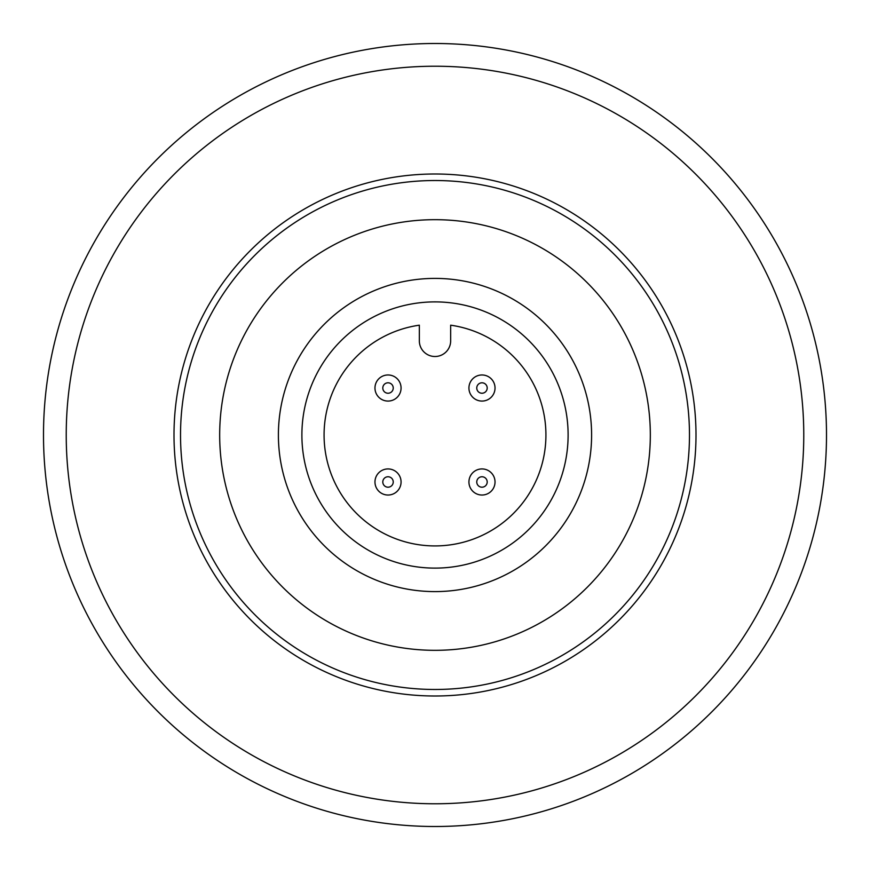 <?xml version="1.0" encoding="UTF-8"?>
<svg xmlns="http://www.w3.org/2000/svg" width="870" height="870" viewBox="0 0 870 870"><rect width="100%" height="100%" fill="white"/><g stroke="black" fill="none" stroke-linecap="round" stroke-linejoin="round"><path stroke-width="1.3" d="M435 689.475A254.475 254.475 0 0 0 689.475 435A254.475 254.475 0 0 0 435 180.525A254.475 254.475 0 0 0 180.525 435A254.475 254.475 0 0 0 435 689.475M435 174A261 261 0 0 1 696 435A261 261 0 0 1 435 696A261 261 0 0 1 174 435A261 261 0 0 1 435 174M435 43.5A391.5 391.5 0 0 1 826.5 435A391.5 391.5 0 0 1 435 826.5A391.5 391.5 0 0 1 43.5 435A391.5 391.5 0 0 1 435 43.5M401.07 388.02A13.05 13.05 0 0 1 388.02 401.07A13.05 13.05 0 0 1 374.97 388.02A13.05 13.05 0 0 1 388.02 374.97A13.05 13.05 0 0 1 401.07 388.02A13.05 13.05 0 0 0 388.02 374.97A13.05 13.05 0 0 0 374.97 388.02M495.03 388.02A13.05 13.05 0 0 1 481.98 401.07A13.05 13.05 0 0 1 468.93 388.02A13.05 13.05 0 0 1 481.98 374.97A13.05 13.05 0 0 1 495.03 388.02A13.05 13.05 0 0 0 481.98 374.97A13.05 13.05 0 0 0 468.93 388.02M495.03 481.98A13.05 13.05 0 0 1 481.98 495.03A13.05 13.05 0 0 1 468.93 481.98A13.05 13.05 0 0 1 481.98 468.93A13.05 13.05 0 0 1 495.03 481.98A13.05 13.05 0 0 0 481.98 468.93A13.05 13.05 0 0 0 468.93 481.98M401.07 481.98A13.05 13.05 0 0 1 388.02 495.03A13.05 13.05 0 0 1 374.97 481.98A13.05 13.05 0 0 1 388.02 468.93A13.05 13.05 0 0 1 401.07 481.98A13.05 13.05 0 0 0 388.02 468.93A13.05 13.05 0 0 0 374.97 481.98M219.675 435A215.325 215.325 0 0 0 435 650.325A215.325 215.325 0 0 0 650.325 435A215.325 215.325 0 0 0 435 219.675A215.325 215.325 0 0 0 219.675 435M278.4 435A156.6 156.6 0 0 0 435 591.6A156.6 156.6 0 0 0 591.6 435A156.6 156.6 0 0 0 435 278.4A156.6 156.6 0 0 0 278.4 435M301.89 435A133.11 133.11 0 0 0 435 568.11A133.11 133.11 0 0 0 568.11 435A133.11 133.11 0 0 0 435 301.89A133.11 133.11 0 0 0 301.89 435M545.925 435A110.925 110.925 0 0 0 450.66 325.184L450.66 340.844A15.66 15.66 0 0 1 435 356.504A15.66 15.66 0 0 1 419.34 340.844L419.34 325.184A110.925 110.925 0 0 0 324.075 435A110.925 110.925 0 0 0 435 545.925A110.925 110.925 0 0 0 545.925 435M435 66.229A368.771 368.771 0 0 1 803.771 435A368.771 368.771 0 0 1 435 803.771A368.771 368.771 0 0 1 66.229 435A368.771 368.771 0 0 1 435 66.229M382.8 388.02A5.22 5.22 0 0 0 388.02 393.24A5.22 5.22 0 0 0 393.24 388.02A5.22 5.22 0 0 0 388.02 382.8A5.22 5.22 0 0 0 382.8 388.02M476.76 388.02A5.22 5.22 0 0 0 481.98 393.24A5.22 5.22 0 0 0 487.2 388.02A5.22 5.22 0 0 0 481.98 382.8A5.22 5.22 0 0 0 476.76 388.02M476.76 481.98A5.22 5.22 0 0 0 481.98 487.2A5.22 5.22 0 0 0 487.2 481.98A5.22 5.22 0 0 0 481.98 476.76A5.22 5.22 0 0 0 476.76 481.98M382.8 481.98A5.22 5.22 0 0 0 388.02 487.2A5.22 5.22 0 0 0 393.24 481.98A5.22 5.22 0 0 0 388.02 476.76A5.22 5.22 0 0 0 382.8 481.98"/></g></svg>
